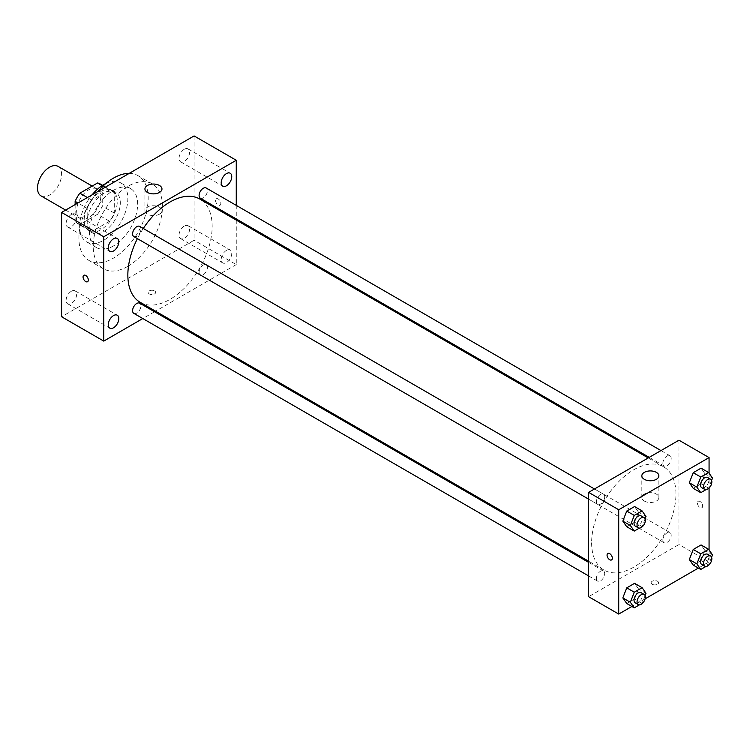 <?xml version="1.0" encoding="UTF-8"?>
<svg xmlns="http://www.w3.org/2000/svg" width="750" height="750" viewBox="0 0 750 750"><rect width="100%" height="100%" fill="white"/><g stroke="black" fill="none" stroke-linecap="round" stroke-linejoin="round"><path stroke-width="0.56" stroke-dasharray="3.75 2.81" d="M41.025 195.891A17.034 9.834 120 0 0 58.069 186.056A17.034 9.834 120 0 0 58.059 166.378M76.65 210.694A17.034 9.834 120 0 0 80.175 218.494A17.034 9.834 120 0 0 97.219 208.659A17.034 9.834 120 0 0 97.209 188.981A17.034 9.834 120 0 0 84.084 193.547A17.034 9.834 120 0 0 76.65 210.694M102.244 185.709L102.244 206.119A22.875 13.209 120 0 1 97.528 214.284L109.575 221.241A22.875 13.209 120 0 0 114.291 213.075L114.291 192.666L102.244 185.709A22.875 13.209 120 0 0 100.134 183.928M97.528 214.284L79.856 224.484A22.875 13.209 120 0 1 77.259 223.556A22.875 13.209 120 0 1 75.141 221.766L75.141 204.609M109.575 221.241L91.903 231.441L79.856 224.484M75.141 221.766L87.188 228.722L87.188 208.312L77.953 202.988M87.188 228.722A22.875 13.209 120 0 0 89.306 230.503A22.875 13.209 120 0 0 91.903 231.441M114.291 192.666A22.875 13.209 120 0 0 112.181 190.875A22.875 13.209 120 0 0 109.575 189.947L102.103 185.625M87.188 208.312A22.875 13.209 120 0 1 91.903 200.147L109.575 189.947M100.744 229.819A23.428 13.528 -60 0 1 89.034 230.981A23.428 13.528 -60 0 1 89.034 203.934A23.428 13.528 -60 0 1 112.453 190.406A23.428 13.528 -60 0 1 116.044 209.175A23.428 13.528 -60 0 1 100.744 229.819M103.753 231.562A23.428 13.528 120 0 0 119.053 210.919A23.428 13.528 120 0 0 115.462 192.15A23.428 13.528 120 0 0 97.416 198.422A23.428 13.528 120 0 0 87.188 221.991A23.428 13.528 120 0 0 92.044 232.716A23.428 13.528 120 0 0 103.753 231.562M91.903 200.147L87.384 197.541M114.291 213.075L102.244 206.119M105.919 183.478A34.069 19.669 -60 0 1 120.788 182.925A34.069 19.669 -60 0 1 126.009 210.225A34.069 19.669 -60 0 1 103.753 240.253A34.069 19.669 -60 0 1 86.719 241.941A34.069 19.669 -60 0 1 92.091 194.822M113.541 245.906A34.069 19.669 -60 0 1 96.506 247.594A34.069 19.669 -60 0 1 96.506 208.247A34.069 19.669 -60 0 1 130.575 188.578A34.069 19.669 -60 0 1 135.797 215.878A34.069 19.669 -60 0 1 113.541 245.906M129.244 173.372A48.975 28.275 -60 0 1 138.028 175.669A48.975 28.275 -60 0 1 145.538 214.913A48.975 28.275 -60 0 1 113.541 258.075A48.975 28.275 -60 0 1 89.053 260.503A48.975 28.275 -60 0 1 97.838 191.503M127.847 266.334A48.975 28.275 120 0 0 159.844 223.172A48.975 28.275 120 0 0 152.334 183.928A48.975 28.275 120 0 0 114.591 197.044A48.975 28.275 120 0 0 93.216 246.337A48.975 28.275 120 0 0 103.359 268.762A48.975 28.275 120 0 0 127.847 266.334M184.312 149.259A7.463 4.312 120 0 0 179.438 155.831A7.463 4.312 120 0 0 180.581 161.812A7.463 4.312 120 0 0 188.044 157.5A7.463 4.312 120 0 0 188.044 148.884A7.463 4.312 120 0 0 184.312 149.259M71.381 214.462A7.463 4.312 120 0 0 66.506 221.034A7.463 4.312 120 0 0 67.65 227.016A7.463 4.312 120 0 0 75.113 222.703A7.463 4.312 120 0 0 75.113 214.088A7.463 4.312 120 0 0 71.381 214.462M71.381 291.244A7.463 4.312 120 0 0 66.506 297.816A7.463 4.312 120 0 0 67.65 303.797A7.463 4.312 120 0 0 75.113 299.484A7.463 4.312 120 0 0 75.113 290.869A7.463 4.312 120 0 0 71.381 291.244M184.312 226.041A7.463 4.312 120 0 0 179.438 232.613A7.463 4.312 120 0 0 180.581 238.594A7.463 4.312 120 0 0 188.044 234.291A7.463 4.312 120 0 0 188.044 225.666A7.463 4.312 120 0 0 184.312 226.041M194.1 135.928L194.1 240.253L61.594 316.753M226.472 250.378A7.463 4.312 120 0 0 221.597 256.959A7.463 4.312 120 0 0 222.741 262.931A7.463 4.312 120 0 0 230.203 258.628A7.463 4.312 120 0 0 230.203 250.013A7.463 4.312 120 0 0 226.472 250.378M159.469 214.162A8.522 4.922 180 0 1 150.188 215.231A8.522 4.922 180 0 1 144.928 210.684A8.522 4.922 180 0 1 153.441 205.772A8.522 4.922 180 0 1 161.962 210.684A8.522 4.922 180 0 1 159.469 214.162M236.259 220.087L236.259 264.591L194.1 240.253M236.259 264.591L155.559 311.184M154.566 311.766L142.809 318.544M154.575 290.887A3.731 2.147 180 0 1 155.662 292.416A3.731 2.147 180 0 1 151.941 294.562A3.731 2.147 180 0 1 148.209 292.416A3.731 2.147 180 0 1 150.516 290.428A3.731 2.147 180 0 1 154.575 290.887A3.731 2.147 180 0 1 155.662 292.406A3.731 2.147 180 0 1 151.941 294.562A3.731 2.147 180 0 1 148.209 292.406A3.731 2.147 180 0 1 150.516 290.419A3.731 2.147 180 0 1 154.575 290.887M83.822 275.278L83.822 275.278A3.731 2.147 60 0 1 86.7 276.272A3.731 2.147 60 0 1 88.322 280.022A3.731 2.147 60 0 1 87.553 281.728L87.544 281.728M236.259 205.369L236.259 218.944M215.559 200.475A3.731 2.147 -120 0 0 217.181 204.225A3.731 2.147 -120 0 0 220.059 205.228A3.731 2.147 -120 0 0 220.059 200.925A3.731 2.147 -120 0 0 216.328 198.769A3.731 2.147 -120 0 0 215.559 200.475M215.55 200.484A3.731 2.147 -120 0 0 217.181 204.234A3.731 2.147 -120 0 0 220.05 205.228A3.731 2.147 -120 0 0 220.05 200.925A3.731 2.147 -120 0 0 216.328 198.778A3.731 2.147 -120 0 0 215.55 200.484M200.316 198.188A5.878 3.394 120 0 0 206.194 194.794A5.878 3.394 120 0 0 206.194 188.006M133.819 313.359A5.878 3.394 120 0 0 139.697 309.966A5.878 3.394 120 0 0 139.697 303.178M199.097 272.278A5.878 3.394 120 0 0 200.316 274.969A5.878 3.394 120 0 0 206.194 271.575A5.878 3.394 120 0 0 206.194 264.788A5.878 3.394 120 0 0 201.666 266.363A5.878 3.394 120 0 0 199.097 272.278M133.819 236.578A5.878 3.394 120 0 0 138.347 235.003A5.878 3.394 120 0 0 140.916 229.088A5.878 3.394 120 0 0 139.697 226.397M140.194 302.325A59.625 34.425 120 0 0 199.819 267.9A59.625 34.425 120 0 0 199.819 199.05M143.278 228.469A59.625 34.425 120 0 0 137.4 238.641M591.619 542.784A59.625 34.425 120 0 0 603.975 570.075A59.625 34.425 120 0 0 663.6 535.65A59.625 34.425 120 0 0 663.6 466.809A59.625 34.425 120 0 0 617.653 482.775A59.625 34.425 120 0 0 591.619 542.784M604.697 496.847A5.878 3.394 -60 0 1 602.128 502.762A5.878 3.394 -60 0 1 597.6 504.338A5.878 3.394 -60 0 1 597.6 497.55A5.878 3.394 -60 0 1 603.478 494.156A5.878 3.394 -60 0 1 604.697 496.847M662.878 540.037A5.878 3.394 120 0 0 664.097 542.728A5.878 3.394 120 0 0 669.966 539.334A5.878 3.394 120 0 0 669.966 532.547A5.878 3.394 120 0 0 665.438 534.122A5.878 3.394 120 0 0 662.878 540.037M596.381 578.428A5.878 3.394 120 0 0 597.6 581.119A5.878 3.394 120 0 0 603.478 577.725A5.878 3.394 120 0 0 603.478 570.938A5.878 3.394 120 0 0 598.95 572.512A5.878 3.394 120 0 0 596.381 578.428M662.878 463.256A5.878 3.394 120 0 0 664.097 465.947A5.878 3.394 120 0 0 669.966 462.553A5.878 3.394 120 0 0 669.966 455.766A5.878 3.394 120 0 0 665.438 457.341A5.878 3.394 120 0 0 662.878 463.256M678.956 440.203L678.956 544.528L588.609 596.681M709.069 549.975L709.069 561.909L678.956 544.528M709.069 561.909L698.381 568.078M645.112 598.837L631.894 606.469M652.228 584.297A3.731 2.147 0 0 0 656.287 584.766A3.731 2.147 0 0 0 658.594 582.778A3.731 2.147 0 0 0 654.862 580.622A3.731 2.147 0 0 0 651.141 582.778A3.731 2.147 0 0 0 652.228 584.297A3.731 2.147 0 0 0 656.287 584.756A3.731 2.147 0 0 0 658.594 582.769A3.731 2.147 0 0 0 654.862 580.622A3.731 2.147 0 0 0 651.141 582.769A3.731 2.147 0 0 0 652.228 584.297M704.972 473.728L701.062 468.159L704.972 473.728L701.062 483.806L693.234 488.325L701.062 483.806L704.972 473.728L712.5 478.069M638.475 588.9L634.566 583.331L638.475 588.9L634.566 598.978L626.737 603.497L634.566 598.978L638.475 588.9L646.003 593.241M709.069 473.194L709.069 488.053M704.972 550.509L701.062 544.941L704.972 550.509L701.062 560.588L693.234 565.106L701.062 560.588L704.972 550.509L712.5 554.85M638.475 512.119L634.566 506.55L638.475 512.119L634.566 522.197L626.737 526.716L634.566 522.197L638.475 512.119L646.003 516.459M697.406 503.016A3.731 2.147 -120 0 0 699.028 506.766A3.731 2.147 -120 0 0 701.897 507.759A3.731 2.147 -120 0 0 701.897 503.456A3.731 2.147 -120 0 0 698.175 501.309A3.731 2.147 -120 0 0 697.406 503.016A3.731 2.147 -120 0 0 699.028 506.766A3.731 2.147 -120 0 0 701.897 507.759A3.731 2.147 -120 0 0 701.897 503.456A3.731 2.147 -120 0 0 698.175 501.309A3.731 2.147 -120 0 0 697.397 503.016M607.828 553.462L607.828 553.462A3.731 2.147 60 0 1 610.706 554.466A3.731 2.147 60 0 1 612.328 558.216A3.731 2.147 60 0 1 611.559 559.922L611.559 559.922M644.325 501.047A8.522 4.922 180 0 1 641.831 497.569A8.522 4.922 180 0 1 650.344 492.656A8.522 4.922 180 0 1 658.866 497.569A8.522 4.922 180 0 1 653.606 502.116A8.522 4.922 180 0 1 644.325 501.047M645.094 518.812L642.094 526.547L639.431 528.084M635.241 526.069A5.878 3.394 120 0 0 641.119 522.675A5.878 3.394 120 0 0 641.119 515.887M642.094 526.547L634.566 522.197M711.591 480.422L708.591 488.156L705.928 489.694M701.737 487.678A5.878 3.394 120 0 0 707.616 484.284A5.878 3.394 120 0 0 707.616 477.497M708.591 488.156L701.062 483.806M645.094 595.594L642.094 603.328L639.431 604.866M635.241 602.85A5.878 3.394 120 0 0 641.119 599.456A5.878 3.394 120 0 0 641.119 592.669M642.094 603.328L634.566 598.978M711.591 557.203L708.591 564.938L705.928 566.475M701.737 564.459A5.878 3.394 120 0 0 707.616 561.066A5.878 3.394 120 0 0 707.616 554.278M708.591 564.938L701.062 560.588M65.634 210.094L80.175 218.494M92.184 186.075L97.209 188.981M115.462 192.15L112.453 190.406M92.044 232.716L89.034 230.981M112.181 190.875L102.572 185.334M89.306 230.503L77.259 223.556M130.575 188.578L120.788 182.925M96.506 247.594L86.719 241.941M152.334 183.928L138.028 175.669M103.359 268.762L89.053 260.503M180.581 161.812L222.741 186.15M188.044 148.884L230.203 173.231M67.65 227.016L109.809 251.353M75.113 214.088L117.272 238.434M67.65 303.797L109.809 328.134M75.113 290.869L117.272 315.216M180.581 238.594L222.741 262.931M188.044 225.666L230.203 250.013M144.928 188.963L144.928 210.684M161.962 188.963L161.962 210.684M663.6 466.809L648.234 457.941M603.975 570.075L588.609 561.216M588.609 499.144L597.6 504.338M594.487 488.972L603.478 494.156M669.966 532.547L206.194 264.788M664.097 542.728L200.316 274.969M603.478 570.938L588.609 562.359M597.6 581.119L588.609 575.934M669.966 455.766L660.984 450.581M664.097 465.947L649.228 457.369M658.866 497.569L658.866 475.847M641.831 497.569L641.831 475.847"/><path stroke-width="1.12" d="M92.184 186.075L58.059 166.378A17.034 9.834 120 0 0 44.934 170.944A17.034 9.834 120 0 0 37.5 188.091A17.034 9.834 120 0 0 41.025 195.891L65.634 210.094M87.384 197.541L79.856 193.191L97.528 182.991A22.875 13.209 120 0 1 100.134 183.928L102.572 185.334M75.141 204.609L75.141 201.356A22.875 13.209 120 0 1 79.856 193.191M77.953 202.988L75.141 201.356M102.103 185.625L97.528 182.991M92.091 194.822A34.069 19.669 -60 0 1 105.919 183.478M97.838 191.503A48.975 28.275 -60 0 1 129.244 173.372M142.809 318.544L103.753 341.1L61.594 316.753L61.594 212.428L194.1 135.928L236.259 160.275L236.259 205.369M226.472 173.597A7.463 4.312 120 0 0 221.597 180.178A7.463 4.312 120 0 0 222.741 186.15A7.463 4.312 120 0 0 230.203 181.847A7.463 4.312 120 0 0 230.203 173.231A7.463 4.312 120 0 0 226.472 173.597M113.541 238.8A7.463 4.312 120 0 0 108.666 245.372A7.463 4.312 120 0 0 109.809 251.353A7.463 4.312 120 0 0 117.272 247.05A7.463 4.312 120 0 0 117.272 238.434A7.463 4.312 120 0 0 113.541 238.8M113.541 315.581A7.463 4.312 120 0 0 108.666 322.153A7.463 4.312 120 0 0 109.809 328.134A7.463 4.312 120 0 0 117.272 323.831A7.463 4.312 120 0 0 117.272 315.216A7.463 4.312 120 0 0 113.541 315.581M103.753 341.1L103.753 236.775L61.594 212.428M103.753 236.775L236.259 160.275M159.469 192.441A8.522 4.922 180 0 1 150.188 193.5A8.522 4.922 180 0 1 144.928 188.963A8.522 4.922 180 0 1 153.441 184.041A8.522 4.922 180 0 1 161.962 188.963A8.522 4.922 180 0 1 159.469 192.441M155.559 311.184L154.566 311.766M88.322 280.022A3.731 2.147 60 0 1 87.544 281.728A3.731 2.147 60 0 1 83.822 279.581A3.731 2.147 60 0 1 83.822 275.278A3.731 2.147 60 0 1 86.691 276.272A3.731 2.147 60 0 1 88.322 280.022M87.553 281.728A3.731 2.147 60 0 1 83.822 279.581A3.731 2.147 60 0 1 83.822 275.278M236.259 218.944L236.259 220.087M660.984 450.581L206.194 188.006A5.878 3.394 120 0 0 203.259 188.297A5.878 3.394 120 0 0 199.097 195.497A5.878 3.394 120 0 0 200.316 198.188L649.228 457.369M588.609 562.359L139.697 303.178A5.878 3.394 120 0 0 136.762 303.469A5.878 3.394 120 0 0 132.6 310.669A5.878 3.394 120 0 0 133.819 313.359L588.609 575.934M594.487 488.972L139.697 226.397A5.878 3.394 120 0 0 136.762 226.688A5.878 3.394 120 0 0 132.919 231.872A5.878 3.394 120 0 0 133.819 236.578L588.609 499.144M137.4 238.641A59.625 34.425 120 0 0 127.847 275.025A59.625 34.425 120 0 0 140.194 302.325L588.609 561.216M648.234 457.941L199.819 199.05A59.625 34.425 120 0 0 143.278 228.469M631.894 606.469L618.722 614.072L588.609 596.681L588.609 492.366L678.956 440.203L709.069 457.584L709.069 473.194M698.381 568.078L645.112 598.837M693.234 488.325L689.325 482.756L693.234 472.678L701.062 468.159L693.234 472.678L689.325 482.756L693.234 488.325L700.763 492.675L696.853 487.106L700.763 477.028L708.591 472.509L712.5 478.069L711.591 480.422M626.737 603.497L622.828 597.928L626.737 587.85L634.566 583.331L626.737 587.85L622.828 597.928L626.737 603.497L634.266 607.847L630.356 602.278L634.266 592.2L642.094 587.681L646.003 593.241L645.094 595.594M709.069 488.053L709.069 549.975M618.722 614.072L618.722 509.747L709.069 457.584M693.234 565.106L689.325 559.547L693.234 549.459L701.062 544.941L693.234 549.459L689.325 559.547L693.234 565.106L700.763 569.456L696.853 563.888L700.763 553.809L708.591 549.291L712.5 554.85L711.591 557.203M626.737 526.716L622.828 521.147L626.737 511.069L634.566 506.55L626.737 511.069L622.828 521.147L626.737 526.716L634.266 531.066L630.356 525.497L634.266 515.419L642.094 510.9L646.003 516.459L645.094 518.812M618.722 509.747L588.609 492.366M644.325 479.325A8.522 4.922 180 0 1 641.831 475.847A8.522 4.922 180 0 1 650.344 470.925A8.522 4.922 180 0 1 658.866 475.847A8.522 4.922 180 0 1 653.606 480.384A8.522 4.922 180 0 1 644.325 479.325M612.328 558.216A3.731 2.147 60 0 1 611.559 559.922A3.731 2.147 60 0 1 607.828 557.766A3.731 2.147 60 0 1 607.828 553.462A3.731 2.147 60 0 1 610.697 554.466A3.731 2.147 60 0 1 612.328 558.216M611.559 559.922A3.731 2.147 60 0 1 607.828 557.766A3.731 2.147 60 0 1 607.828 553.462M639.431 528.084L634.266 531.066M644.128 517.631L641.119 515.887A5.878 3.394 120 0 0 636.591 517.463A5.878 3.394 120 0 0 634.022 523.378A5.878 3.394 120 0 0 635.241 526.069L638.25 527.812A5.878 3.394 120 0 0 644.128 524.419A5.878 3.394 120 0 0 644.128 517.631A5.878 3.394 120 0 0 639.6 519.206A5.878 3.394 120 0 0 637.041 525.122A5.878 3.394 120 0 0 638.25 527.812M630.356 525.497L622.828 521.147M634.266 515.419L626.737 511.069M642.094 510.9L634.566 506.55M705.928 489.694L700.763 492.675M710.625 479.241L707.616 477.497A5.878 3.394 120 0 0 703.088 479.072A5.878 3.394 120 0 0 700.519 484.988A5.878 3.394 120 0 0 701.737 487.678L704.747 489.422A5.878 3.394 120 0 0 710.625 486.028A5.878 3.394 120 0 0 710.625 479.241A5.878 3.394 120 0 0 706.097 480.816A5.878 3.394 120 0 0 703.528 486.731A5.878 3.394 120 0 0 704.747 489.422M696.853 487.106L689.325 482.756M700.763 477.028L693.234 472.678M708.591 472.509L701.062 468.159M639.431 604.866L634.266 607.847M644.128 594.412L641.119 592.669A5.878 3.394 120 0 0 636.591 594.244A5.878 3.394 120 0 0 634.022 600.159A5.878 3.394 120 0 0 635.241 602.85L638.25 604.594A5.878 3.394 120 0 0 644.128 601.2A5.878 3.394 120 0 0 644.128 594.412A5.878 3.394 120 0 0 639.6 595.988A5.878 3.394 120 0 0 637.041 601.903A5.878 3.394 120 0 0 638.25 604.594M630.356 602.278L622.828 597.928M634.266 592.2L626.737 587.85M642.094 587.681L634.566 583.331M705.928 566.475L700.763 569.456M710.625 556.022L707.616 554.278A5.878 3.394 120 0 0 703.088 555.853A5.878 3.394 120 0 0 700.519 561.769A5.878 3.394 120 0 0 701.737 564.459L704.747 566.203A5.878 3.394 120 0 0 710.625 562.809A5.878 3.394 120 0 0 710.625 556.022A5.878 3.394 120 0 0 706.097 557.597A5.878 3.394 120 0 0 703.528 563.513A5.878 3.394 120 0 0 704.747 566.203M696.853 563.888L689.325 559.547M700.763 553.809L693.234 549.459M708.591 549.291L701.062 544.941"/></g></svg>
